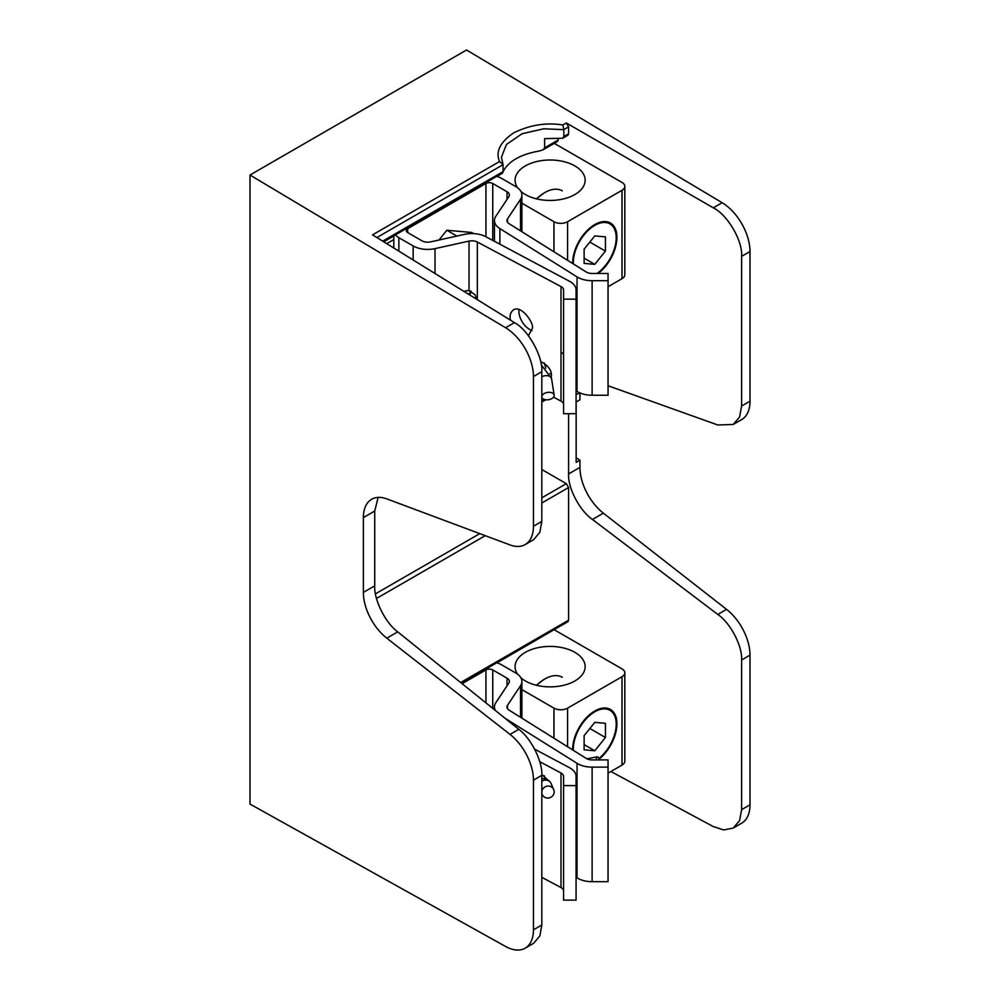 <?xml version="1.0" encoding="UTF-8"?>
<svg xmlns="http://www.w3.org/2000/svg" width="1000" height="1000" viewBox="0 0 1000 1000"><rect width="100%" height="100%" fill="white"/><g stroke="black" fill="none" stroke-linecap="round" stroke-linejoin="round"><path stroke-width="1.5" d="M378.125 497.4L374.712 511.05L374.712 585.875C373.913 599.85 385.475 622.962 397.725 631.862L518.8 729.338C531.062 738.238 542.625 761.35 541.812 775.325L533.45 780.15L533.45 929.837L541.812 925.013L541.812 775.325M533.45 780.15A40.087 23.138 -120 0 0 510.025 734.4L386.8 638.175A40.087 23.138 60 0 1 363.375 592.413L363.375 517.6A40.087 23.138 60 0 1 371.688 499.25A40.087 23.138 60 0 1 386.8 498.888L510.025 544.938A40.087 23.138 -120 0 0 525.15 544.587A40.087 23.138 -120 0 0 533.45 526.237L541.812 521.4L541.812 371.712L533.45 376.55L533.45 526.237M579.938 467.388A40.087 23.138 -120 0 0 603.35 513.15L726.575 609.375A40.087 23.138 60 0 1 750 655.125L741.625 659.963C742.463 645.975 730.487 623.088 717.8 614.438L592.425 519.45C579.738 510.8 567.75 487.925 568.587 473.938L579.938 467.388L579.938 460.175L576.163 462.35L576.163 401.975L579.938 399.8L579.938 392.938M568.587 473.938L568.587 413.713M741.625 659.963L741.625 809.65L739.6 820.575L733.188 828.088L723.662 829.95L713.288 826.575L610.887 771.513M533.45 376.55A40.087 23.138 -120 0 0 505.6 327.738L250 175.025L250 804.075L505.6 946.488A40.087 23.138 -120 0 0 525.15 948.188A40.087 23.138 -120 0 0 533.45 929.837M382.663 241.137L503.075 171.625L503.075 164.688L376.875 237.55M250 175.025L466.55 50L722.15 202.712A40.087 23.138 60 0 1 750 251.525L741.625 256.35L741.625 406.037L750 401.213L750 251.525M608.05 385.763L717.8 424.988L733.188 424.475L739.562 417.05L741.625 406.037M741.625 256.35C742.862 241.025 727.425 214.587 713.288 207.825L566.325 122.975L568.587 126.862L568.587 133.787L567.913 135.262L562.762 138.25L563.825 136.55L568.587 133.787M562.762 138.25L544.625 138.625L544.625 147.838L558.212 139.987L558.212 138.537M558.212 139.987L557.537 141.463L543.075 149.825L544.625 147.838M541.812 469.513L566.325 483.663L568.587 487.537L568.587 620.225L567.913 621.688L461.45 683.162M557.987 627.425L496.912 662.887M541.812 925.013L539.862 935.9L533.663 943.275L525.15 948.188M505.6 327.738L514.45 322.625L372.525 234.862L499.575 161.525L503.075 164.688L501.425 157.238L506.475 144.45L522.05 133.75L543.6 128.8L563.825 129.637L563.825 136.55M514.45 322.625C528.1 329.663 543.013 356.413 541.812 371.712M541.812 521.4L539.825 532.362L533.663 539.663L525.15 544.587M568.587 126.862L563.825 129.637L562.863 124.975L566.325 122.975M750 401.213A40.087 23.138 60 0 1 741.7 419.562L733.188 424.475M579.938 460.175L576.163 457.837M741.625 809.65L750 804.812L750 655.125M750 804.812A40.087 23.138 60 0 1 741.7 823.162L733.188 828.088M543.075 149.825L539.125 151.05C520.425 154.338 508.338 161.3 502.9 171.975M503.075 171.625L502.262 172.138M554.275 143.35L622 182.45A9.625 5.55 0 0 1 624.812 186.375A9.625 5.55 0 0 1 622 190.3L567.575 221.725L567.575 260.312M598.125 273.475A31.312 18.075 120 0 0 615.825 245.95A31.312 18.075 120 0 0 610.438 223.012A31.312 18.075 120 0 0 586.075 231.65A31.312 18.075 120 0 0 572.65 263.488M624.812 186.375L624.812 274.75A9.625 5.55 180 0 1 622 278.675L608.05 286.725M553.962 251.8L553.962 221.725L520.525 202.413M393.8 239.575L386.737 243.65M517.625 187.787A35.038 20.225 180 0 1 515.075 180.225A35.038 20.225 180 0 1 536.7 161.537A35.038 20.225 180 0 1 574.888 165.925A35.038 20.225 180 0 1 585.15 180.225A35.038 20.225 180 0 1 560.212 199.587A35.038 20.225 180 0 1 520.9 191.388M553.962 221.725A9.625 5.55 0 0 0 567.575 221.725M554.275 629.775L622 668.875A9.625 5.55 0 0 1 624.812 672.8A9.625 5.55 0 0 1 622 676.725L567.575 708.15L567.575 746.737M599.113 759.137A31.312 18.075 120 0 0 615.975 731.737A31.312 18.075 120 0 0 610.438 709.438A31.312 18.075 120 0 0 586.075 718.075A31.312 18.075 120 0 0 572.65 749.912M624.812 672.8L624.812 761.175A9.625 5.55 180 0 1 622 765.1L608.05 773.15M553.962 738.225L553.962 708.15L520.525 688.838M517.625 674.212A35.038 20.225 180 0 1 515.075 666.65A35.038 20.225 180 0 1 536.7 647.962A35.038 20.225 180 0 1 574.888 652.35A35.038 20.225 180 0 1 585.15 666.65A35.038 20.225 180 0 1 560.212 686.012A35.038 20.225 180 0 1 520.9 677.812M553.962 708.15A9.625 5.55 0 0 0 567.575 708.15M394.875 234.088A17.312 10 0 0 0 398.862 237.7L413.15 245.938A20.525 11.85 0 0 0 435.012 248.625L469.038 241.1A8.012 4.625 180 0 1 477.35 242.025L560.988 286.562A8.012 4.625 180 0 1 563.575 289.962L563.575 299.163L576.075 299.163L576.075 289.962L576.075 404.525A20.525 11.85 0 0 0 576.075 404.45M563.575 299.163L563.575 413.713L576.075 413.713L576.075 299.163M553.55 397.15L560.988 401.112A8.012 4.625 180 0 1 563.575 404.475M576.075 289.962L576.075 404.525L576.075 289.962A20.525 11.85 0 0 0 569.462 281.25L485.825 236.713A20.525 11.85 0 0 0 464.562 234.363L430.538 241.887A8.012 4.625 180 0 1 422 240.837L407.713 232.587A4.812 2.775 180 0 1 406.3 230.625A4.812 2.775 180 0 1 407.713 228.663L485.938 183.5A4.812 2.775 180 0 1 492.75 183.5L507.025 191.737A8.012 4.625 180 0 1 509.375 195.012A8.012 4.625 180 0 1 508.85 196.675L495.8 216.325A20.525 11.85 0 0 0 494.45 220.562A20.525 11.85 0 0 0 499.888 228.6L577.038 276.887A20.525 11.85 0 0 0 592.125 280.7L608.05 280.7L608.05 395.25L592.125 395.25A20.525 11.85 0 0 1 577.038 391.438L576.075 390.838M544.263 362.938L545.825 368.137M549.913 373.488L551.362 374.588M519.212 309.55C517.663 312.688 521.3 326.3 532.062 330.65M471.175 291.262L469.787 295.012M560.988 352.075L563.575 354.175M608.05 280.7L608.05 273.475L592.125 273.475A8.012 4.625 180 0 1 586.225 271.988L509.075 223.7A8.012 4.625 180 0 1 506.95 220.562A8.012 4.625 180 0 1 507.488 218.9L520.525 199.262A20.525 11.85 0 0 0 521.888 195.012A20.525 11.85 0 0 0 515.875 186.637L501.587 178.388A17.312 10 0 0 0 496.675 176.4M476.538 299.188L475.075 294.75L469.038 290.663A10.025 7.638 146.4 0 0 465.913 290.887L463.85 291.337M540.612 361.488C548.05 365.325 551.638 370.025 551.4 375.588L551.188 377.537M510.575 320.238C509.35 316.038 510.288 312.575 513.413 309.85C521.5 304.5 534.712 324.025 532.238 328.525L528.438 335.75M541.812 397.1A6.25 3.675 171.1 0 0 548.6 399.712A6.25 3.675 171.1 0 0 554.163 395.112A6.25 3.675 171.1 0 0 548.55 392.325A6.25 3.675 171.1 0 0 542.013 395.675A6.25 3.675 171.1 0 0 541.812 396.312M495.337 710.438A20.525 11.85 180 0 1 494.45 706.988A20.525 11.85 180 0 1 495.8 702.75L508.85 683.1A8.012 4.625 0 0 0 509.375 681.438A8.012 4.625 0 0 0 507.025 678.175L492.75 669.925A4.812 2.775 0 0 0 485.938 669.925L462.1 683.688M496.675 662.825A17.312 10 180 0 1 501.587 664.812L515.875 673.062A20.525 11.85 180 0 1 521.888 681.438A20.525 11.85 180 0 1 520.525 685.688L507.488 705.325A8.012 4.625 0 0 0 506.95 706.988A8.012 4.625 0 0 0 509.075 710.125L586.225 758.413A8.012 4.625 0 0 0 592.125 759.912L608.05 759.9L608.05 767.125L592.125 767.125A20.525 11.85 180 0 1 577.038 763.312L505.012 718.238M576.075 877.262L577.038 877.862A20.525 11.85 180 0 0 592.125 881.675L608.05 881.675L608.05 767.125M544.263 775.65L544.938 778.737M534.663 749.15L569.462 767.688A20.525 11.85 180 0 1 576.075 776.388L576.075 785.588L563.575 785.588L563.575 776.388A8.012 4.625 0 0 0 560.988 772.987L539.738 761.675M576.075 890.95L576.075 776.388L576.075 890.95A20.525 11.85 180 0 0 576.075 890.875M563.575 785.588L563.575 900.138L576.075 900.138L576.075 785.588M563.575 890.9A8.012 4.625 0 0 0 560.988 887.537L541.812 877.337M541.812 774.463L549.4 781.35M541.812 791.663A6.25 5.938 -23.5 0 1 553.713 789.575A6.25 5.938 -23.5 0 1 550.35 797.513A6.25 5.938 -23.5 0 1 541.812 792.938M599.412 759.912A6.25 1.775 79 0 0 597.2 756.825A6.25 1.775 79 0 0 596.287 759.912M438.975 240.025L446.825 230.25L456.887 236.062M446.825 230.25L471.65 232.463L473.638 233.612M562.312 677.262A35.112 20.275 120 0 0 544.763 679.013A35.112 20.275 120 0 0 544.163 679.362A35.112 20.275 120 0 0 536.6 685.312M605.438 723.3L594.788 722.35L584.125 735.612L584.125 749.812L594.788 750.775L605.438 737.513L605.438 723.3M598.837 758.512A30.3 17.5 120 0 0 616.213 724.188A30.3 17.5 120 0 0 594.788 711.812A30.3 17.5 120 0 0 573.387 750.387M589.837 728.5L605.438 737.513M584.125 744.613L594.788 750.775M562.312 190.837A35.112 20.275 120 0 0 544.763 192.587A35.112 20.275 120 0 0 544.163 192.938A35.112 20.275 120 0 0 536.6 198.888M605.438 236.875L594.788 235.925L584.125 249.175L584.125 263.387L594.788 264.337L605.438 251.088L605.438 236.875M596.975 273.475A30.3 17.5 120 0 0 616.213 237.763A30.3 17.5 120 0 0 594.788 225.387A30.3 17.5 120 0 0 573.387 263.95M589.837 242.075L605.438 251.088M584.125 258.188L594.788 264.337M374.712 511.05L363.375 517.6M363.375 592.413L374.712 585.875M579.575 392.775L576.075 394.8M541.812 400.975L544.412 399.475M460.662 682.525L568.587 620.225M568.587 487.537L541.812 503M485.225 535.675L376.5 598.45M713.288 207.825L722.15 202.712M499.575 161.525C495.312 151.775 500.05 142.2 513.763 132.812C529.975 124.925 546.35 122.312 562.863 124.975M397.725 631.862L386.8 638.175M510.025 734.4L518.8 729.338M603.35 513.15L592.425 519.45M717.8 614.438L726.575 609.375M375.462 593.85L479.762 533.638M541.812 497.812L566.325 483.663M622 278.675L622 190.3M622 765.1L622 676.725M499.888 228.6L499.888 244.2M407.713 228.663L407.713 232.587M485.938 183.5L485.938 236.775M492.75 183.5L492.75 240.4M507.025 191.737L507.025 199.412M577.038 276.887L577.038 391.438M592.125 280.7L592.125 395.25M507.488 218.9L507.488 222.213M520.525 199.262L520.525 230.863M398.862 237.7L398.862 251.15M413.15 245.938L413.15 259.988M435.012 248.625L435.012 273.5M469.038 241.1L469.038 290.663M477.35 242.025L477.35 299.688M560.988 286.562L560.988 401.112M468.35 294.125L469.275 293.512A6.25 3.613 -120 0 0 470.562 291.012M541.25 364.85L551.538 378.438A6.25 3.675 171.1 0 0 541.812 376.725M592.125 881.675L592.125 767.125M577.038 877.862L577.038 763.312M507.025 685.837L507.025 678.175M492.75 708.35L492.75 669.925M485.938 702.875L485.938 669.925M560.988 887.537L560.988 772.987M520.525 717.288L520.525 685.688M507.488 708.637L507.488 705.325M541.812 781.275A6.25 5.938 -23.5 0 1 551.1 783.55L553.713 789.575M383.575 241.7L502.812 172.862M541.812 402.062L545.775 399.775M502.088 173.487L496.912 176.462M393.8 236L383.75 241.8M494.45 220.562L494.45 241.3M521.888 195.012L521.888 231.713M393.8 235.8L393.8 248.025M469.275 293.512L470.962 292.538M551.538 378.438L554.163 395.112M494.45 709.725L494.45 706.988M521.888 718.138L521.888 681.438M541.812 793.562L542.25 794.562M541.812 778.312L546.4 779.2L549.087 780.812M586.95 758.812L597.2 756.825M544.163 679.362L536.3 685.238M544.163 192.938L536.3 198.812"/></g></svg>
